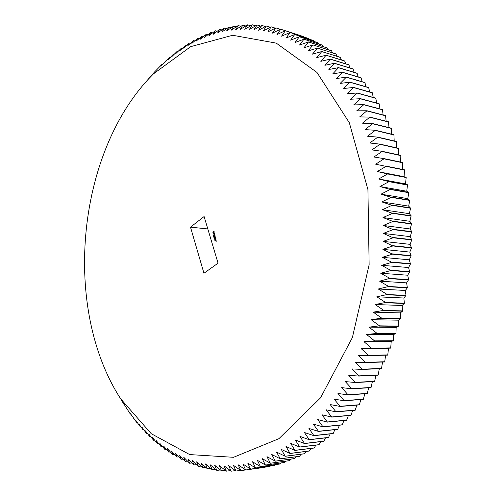 <?xml version="1.0" encoding="UTF-8"?>
<svg xmlns="http://www.w3.org/2000/svg" width="496" height="496" viewBox="0 0 496 496"><rect width="100%" height="100%" fill="white"/><g stroke="black" fill="none" stroke-linecap="round" stroke-linejoin="round"><path stroke-width="0.74" d="M299.311 35.235L280.631 29.202L272.409 33.139L275.9 27.9L267.809 31.955L271.151 26.834L263.202 30.988L266.402 25.99L258.59 30.25L261.814 25.389L253.977 29.729L257.071 24.986L249.37 29.419L252.334 24.8L244.77 29.32L247.609 24.831L240.188 29.438L242.904 25.073L235.625 29.754L238.223 25.525L231.086 30.275L233.573 26.176L226.573 30.988L228.947 27.032L222.09 31.905L224.359 28.08L217.645 33.003L219.654 29.369L213.237 34.292L215.301 30.752L208.872 35.768L210.837 32.37L204.544 37.417L206.423 34.162L200.272 39.24L201.915 36.202L196.044 41.236L197.755 38.273L191.878 43.394L193.502 40.579L187.761 45.719L189.311 43.047L183.706 48.199L185.188 45.675L179.713 50.828L181.121 48.453L175.782 53.611L177.128 51.379L171.914 56.538L173.067 54.56L168.119 59.607L169.341 57.672L160.735 66.148L161.851 64.505L154.547 71.976L146.562 81.139M280.792 29.252L276.997 34.546L285.349 30.733L304.191 37.07M285.349 30.733L281.561 36.183L290.048 32.5L308.574 38.483L309.027 39.116M290.048 32.5L286.105 38.049L294.717 34.503L313.249 40.48L313.819 41.391M294.717 34.503L290.613 40.151L299.348 36.741L317.886 42.699L318.568 43.902M299.348 36.741L295.089 42.482L303.949 39.215L322.487 45.161L323.262 46.649M303.949 39.215L299.522 45.043L308.5 41.931L327.038 47.852L327.893 49.619M308.5 41.931L303.905 47.839L313.001 44.888L331.539 50.778L332.463 52.83M313.001 44.888L308.233 50.865L317.44 48.087L335.984 53.94L336.964 56.271M317.44 48.087L312.505 54.132L321.817 51.522L340.361 57.338L341.384 59.942M321.817 51.522L316.702 57.623L326.126 55.199L344.67 60.965L345.724 63.848M326.126 55.199L320.838 61.349L330.355 59.111L348.899 64.821L349.978 67.977M330.355 59.111L324.886 65.311L334.502 63.265L353.047 68.913L354.132 72.335M334.502 63.265L328.848 69.496L338.557 67.648L357.101 73.228L358.186 76.917M338.557 67.648L332.723 73.904L342.519 72.261L361.063 77.773L362.13 81.722M342.519 72.261L336.499 78.542L346.375 77.109L364.92 82.541L365.955 86.744M346.375 77.109L340.169 83.396L350.12 82.181L368.664 87.525L369.663 91.983M350.12 82.181L343.734 88.468L353.747 87.47L372.291 92.727L373.24 97.427M353.747 87.47L347.175 93.75L357.256 92.981L375.794 98.14L376.687 103.081M357.256 92.981L350.498 99.243L360.635 98.698L379.173 103.757L379.992 108.928M360.635 98.698L353.691 104.935L363.872 104.625L382.416 109.579L383.154 114.973M363.872 104.625L356.748 110.825L366.972 110.757L385.516 115.593L386.155 121.204M366.972 110.757L359.662 116.907L369.923 117.075L388.467 121.793L389.007 127.615M369.923 117.075L362.433 123.175L372.725 123.585L391.263 128.173L391.691 134.199M372.725 123.585L365.05 129.617L375.36 130.274L393.905 134.732L394.202 140.951M375.36 130.274L367.511 136.226L377.834 137.132L396.378 141.453L396.54 147.851M377.834 137.132L369.811 143.003L380.141 144.156L398.685 148.335L398.703 154.907M380.141 144.156L371.944 149.928L382.273 151.336L400.824 155.366L400.675 162.099M382.273 151.336L373.903 157.003L384.22 158.658L402.777 162.539L402.461 169.421M385.993 166.11L404.55 169.843L404.066 176.688L406.181 177.512L405.499 183.911L407.526 184.791L406.745 191.227L408.766 192.684L407.805 198.642L409.764 200.409L408.673 206.125L410.564 208.208L409.349 213.683L411.147 215.803L409.826 221.297L411.562 223.994L410.111 228.954L411.748 231.682L410.204 236.648L411.742 239.94L410.093 244.361L411.519 247.95L409.789 252.086L411.097 255.961L409.287 259.811L410.471 263.971L408.586 267.524L409.64 271.957L407.693 275.212L408.648 279.645L406.602 282.863L407.377 287.823L405.319 290.464L405.995 295.411L403.849 298.009L404.376 303.199L402.194 305.486L402.498 311.172L400.346 312.883L400.489 318.785L398.325 320.18L398.294 326.3L396.124 327.385L396 333.455L393.756 334.471L393.452 340.74L391.214 341.434L390.73 347.888L388.504 348.266L387.748 355.124L368.819 355.582L361.243 348.7L371.733 348.428L363.983 341.651L374.573 340.87L366.556 334.459L377.14 333.424L368.956 327.137L379.533 325.847L371.188 319.703L381.74 318.159L373.24 312.158L383.768 310.366L375.112 304.525L385.603 302.479L376.799 296.8L387.24 294.512L378.293 289.007L388.684 286.471L379.601 281.151L389.93 278.38L380.717 273.246L390.941 270.518L381.635 265.304L391.79 262.347L382.354 257.337L392.435 254.157L382.881 249.358L392.869 245.96L383.21 241.378L393.105 237.77L383.334 233.411L393.13 229.598L383.259 225.469L392.944 221.458L382.993 217.564L392.559 213.361L382.528 209.709L391.97 205.319L381.864 201.909L391.183 197.346L381.009 194.178L390.191 189.453L379.961 186.533L389 181.654L378.721 178.982L387.618 173.953L377.301 171.535L386.049 166.365L375.689 164.207L384.22 158.658M385.615 355.173L384.691 361.968L365.744 362.582L358.348 355.607L368.819 355.582M382.546 362.043L381.48 368.658L362.508 369.415L355.303 362.359L365.744 362.582M379.31 368.745L378.126 375.168L359.129 376.073L352.104 368.943L362.508 369.415M375.918 375.274L374.616 381.505L355.601 382.546L348.762 375.354L359.129 376.073M372.378 381.629L370.977 387.655L351.937 388.827L345.29 381.585L355.601 382.546M368.695 387.791L367.207 393.607L348.142 394.909L341.682 387.624L351.937 388.827M364.876 393.768L363.308 399.361L344.224 400.787L337.956 393.471L348.142 394.909M360.921 399.54L359.296 404.91L340.194 406.453L334.106 399.113L344.224 400.787M356.847 405.108L355.173 410.242L336.046 411.897L330.15 404.55L340.194 406.453M352.662 410.459L350.939 415.357L331.799 417.124L326.089 409.77L336.046 411.897M348.359 415.598L346.617 420.255L327.453 422.115L321.935 414.774L331.799 417.124M343.964 420.515L342.203 424.923L323.02 426.876L317.688 419.554L327.453 422.115M339.469 425.202L337.702 429.362L318.506 431.408L313.354 424.105L323.02 426.876M334.881 429.66L333.126 433.566L313.918 435.693L308.946 428.426L318.506 431.408M330.218 433.888L328.488 437.54L309.262 439.741L304.47 432.518L313.918 435.693M325.481 437.881L323.783 441.273L304.544 443.542L299.931 436.375L309.262 439.741M320.676 441.638L319.021 444.763L299.77 447.101L295.331 439.989L304.544 443.542M315.816 445.154L314.216 448.018L294.959 450.411L290.687 443.368L299.77 447.101M310.899 448.427L309.368 451.031L290.098 453.474L286 446.505L294.959 450.411M305.933 451.465L304.488 453.797L285.212 456.289L281.275 449.407L290.098 453.474M300.929 454.255L299.578 456.326L280.296 458.856L276.52 452.061L285.212 456.289M295.889 456.81L294.643 458.614L275.354 461.175L271.746 454.479L280.296 458.856M290.823 459.116L289.701 460.654L270.407 463.252L266.947 456.655L275.354 461.175M285.733 461.187L284.741 462.464L265.453 465.081L262.142 458.589L270.407 463.252M280.631 463.022L279.787 464.033L260.493 466.662L257.331 460.294L265.453 465.081M275.516 464.609L274.827 465.36L255.539 468.007L252.52 461.757L260.493 466.662M270.401 465.967L269.88 466.457L250.592 469.117L247.709 462.985L255.539 468.007M265.279 467.089L245.663 469.985L242.916 463.983L250.592 469.117M162.192 64.592L161.851 64.505M165.993 61.132L165.559 61.02M169.874 57.809L169.341 57.672M173.829 54.628L173.197 54.455M177.866 51.584L177.128 51.379M181.964 48.682L181.121 48.453M186.136 45.936L185.188 45.675M190.383 43.344L189.311 43.047M194.686 40.914L193.502 40.579M199.057 38.645L197.755 38.273M203.49 36.549L202.064 36.134M207.979 34.621L206.423 34.162M212.53 32.872L210.837 32.37M217.13 31.304L215.301 30.752M221.78 29.921L219.809 29.326M226.48 28.731L224.359 28.08M231.223 27.733L228.947 27.032M236.009 26.933L233.573 26.176M240.833 26.338L238.223 25.525M245.687 25.953L242.904 25.073M250.579 25.773L247.609 24.831M255.496 25.811L252.334 24.8M260.431 26.065L257.071 24.986M265.391 26.542L261.814 25.389M270.37 27.243L266.563 26.015M275.361 28.173L271.312 26.865M280.358 29.332L276.061 27.943M304.036 36.778L285.51 30.789M308.735 38.545L290.203 32.562M313.404 40.548L294.872 34.571M318.041 42.78L299.51 36.822M322.642 45.248L304.104 39.302M327.193 47.945L308.648 42.03M331.694 50.883L313.15 44.993M336.133 54.052L317.589 48.199M340.51 57.455L321.966 51.646M344.813 61.089L326.269 55.329M349.041 64.957L330.497 59.247M353.189 69.056L334.639 63.407M357.238 73.383L338.694 67.797M361.193 77.934L342.649 72.422M365.044 82.708L346.499 77.277M368.788 87.699L350.244 82.355M372.409 92.907L353.871 87.649M375.912 98.326L357.374 93.167M379.285 103.949L360.747 98.896M382.521 109.777L363.983 104.83M385.615 115.797L367.077 110.968M388.56 122.004L370.022 117.292M391.356 128.396L372.812 123.808M393.991 134.955L375.447 130.504M396.459 141.689L377.915 137.367M398.765 148.571L380.215 144.398M400.892 155.608L382.342 151.578M402.839 162.781L384.288 158.906M404.606 170.091L386.049 166.365M404.066 176.688L377.301 171.535M406.131 177.264L387.568 173.693M406.181 177.512L387.618 173.953M405.499 183.911L378.721 178.982M407.526 184.791L388.957 181.387M407.569 185.051L389 181.654M406.745 191.227L379.961 186.533M408.729 192.423L390.154 189.187M408.766 192.684L390.191 189.453M407.805 198.642L381.009 194.178M409.733 200.148L391.152 197.079M409.764 200.409L391.183 197.346M408.673 206.125L381.864 201.909M410.539 207.942L391.952 205.053M410.564 208.208L391.97 205.319M409.349 213.683L382.528 209.709M411.147 215.803L392.547 213.088M411.165 216.07L392.559 213.361M409.826 221.297L382.993 217.564M411.55 223.721L392.937 221.185M411.562 223.994L392.944 221.458M410.111 228.954L383.259 225.469M411.748 231.682L393.123 229.326M411.754 231.954L393.13 229.598M410.204 236.648L383.334 233.411M411.742 239.673L393.105 237.497M411.742 239.94L393.105 237.77M410.093 244.361L383.21 241.378M411.531 247.678L392.882 245.687M411.519 247.95L392.869 245.96M409.789 252.086L382.881 249.358M411.116 255.694L392.454 253.878M411.097 255.961L392.435 254.157M409.287 259.811L382.354 257.337M410.496 263.698L391.815 262.068M410.471 263.971L391.79 262.347M408.586 267.524L381.635 265.304M409.671 271.684L390.972 270.239M409.64 271.957L390.941 270.518M407.693 275.212L380.717 273.246M408.648 279.645L389.93 278.38M408.611 279.911L389.893 278.653M406.602 282.863L379.601 281.151M407.421 287.556L388.684 286.471M407.377 287.823L388.641 286.744M405.319 290.464L378.293 289.007M405.995 295.411L387.24 294.512M405.945 295.678L387.19 294.779M403.849 298.009L376.799 296.8M404.376 303.199L385.603 302.479M404.314 303.465L385.541 302.746M402.194 305.486L375.112 304.525M402.56 310.911L383.768 310.366M402.498 311.172L383.699 310.632M400.346 312.883L373.24 312.158M400.557 318.531L381.74 318.159M400.489 318.785L381.672 318.42M398.325 320.18L371.188 319.703M398.369 326.052L379.533 325.847M398.294 326.3L379.452 326.108M396.124 327.385L368.956 327.137M396 333.455L377.14 333.424M395.913 333.703L377.059 333.678M393.756 334.471L366.556 334.459M393.452 340.74L374.573 340.87M393.365 340.981L374.48 341.118M391.214 341.434L363.983 341.651M390.73 347.888L371.826 348.18M390.637 348.124L371.733 348.428M388.504 348.266L361.243 348.7M387.847 354.888L368.919 355.347M384.797 361.745L365.85 362.347M381.591 368.435L362.619 369.185M378.237 374.951L359.247 375.85M374.74 381.294L355.725 382.329M371.101 387.45L352.061 388.622M367.338 393.409L348.273 394.711M363.444 399.168L344.36 400.594M359.433 404.724L340.33 406.267M355.31 410.068L336.189 411.717M351.087 415.189L331.942 416.95M346.766 420.093L327.602 421.953M342.352 424.768L323.175 426.721M337.857 429.214L318.661 431.26M333.281 433.43L314.073 435.55M328.643 437.41L309.417 439.605M323.944 441.149L304.705 443.418M319.182 444.652L299.937 446.983M314.377 447.913L295.12 450.3M309.535 450.932L290.265 453.375M304.649 453.71L285.374 456.196M299.745 456.246L280.457 458.775M294.81 458.54L275.522 461.1M289.862 460.592L270.574 463.183M284.909 462.402L265.62 465.019M279.955 463.983L260.66 466.612M274.995 465.322L255.707 467.97M270.047 466.426L250.759 469.08M265.118 467.3L245.83 469.96M245.619 469.954L240.92 470.599L238.136 464.746L245.663 469.985M240.92 470.599L233.38 465.291L236.04 471.014L228.65 465.608L231.186 471.2L223.95 465.701L226.368 471.157L219.288 465.583L221.588 470.896L214.663 465.248L216.857 470.419L210.081 464.702L212.17 469.731L205.549 463.946L207.384 468.801L201.066 462.997L202.963 467.734L196.645 461.844L198.443 466.432L192.274 460.499L193.986 464.932L187.972 458.967L189.596 463.245L183.731 457.244L185.281 461.373L179.558 455.347L181.034 459.315L175.46 453.27L176.861 457.083L171.43 451.025L172.763 454.683L167.481 448.607L168.745 452.11L163.606 446.034L164.815 449.376L159.811 443.3L160.964 446.481L156.097 440.411L157.071 443.331L152.47 437.373L153.524 440.243L148.93 434.192L149.935 436.908L145.477 430.875L146.438 433.43L142.11 427.422L143.034 429.821L138.837 423.838L139.723 426.083L135.65 420.131L136.512 422.214L129.561 412.35L130.268 413.993L121.272 399.844M240.461 470.406L236.04 471.014M235.346 470.63L231.186 471.2M230.28 470.623L226.368 471.157M225.271 470.4L221.588 470.896M220.311 469.96L216.857 470.419M215.419 469.303L212.17 469.731M210.583 468.435L207.539 468.832M205.815 467.362L202.963 467.734M201.116 466.091L198.443 466.432M196.484 464.622L193.986 464.932M191.927 462.96L189.596 463.245M187.445 461.106L185.281 461.373M183.043 459.079L181.034 459.315M178.721 456.866L176.861 457.083M174.487 454.485L172.763 454.683M170.333 451.93L168.745 452.11M166.265 449.215L164.815 449.376M162.285 446.344L160.964 446.481M158.398 443.312L157.201 443.436M154.603 440.138L153.524 440.243M150.896 436.815L149.935 436.908M147.287 433.355L146.438 433.43M143.772 429.753L143.034 429.821M140.356 426.027L139.723 426.083M137.039 422.177L136.512 422.214M133.821 418.196L133.393 418.233M130.696 414.104L130.374 414.129M121.942 401.171L121.142 399.85M153.524 73.811L190.65 46.667L232.643 35.272L276.266 43.133L316.981 72.447L349.32 122.717L367.927 189.577L369.136 264.728L352.389 337.528L320.546 397.842L278.907 438.693L233.517 457.3L189.683 454.578L151.261 433.709L120.64 398.778C62.75 309.411 76.21 156.531 148.831 78.659L153.524 73.811M203.949 273.265L218.054 263.153L204.104 216.535L190.501 227.143L203.949 273.265M207.812 228.941L190.501 227.143M213.528 235.643L213.274 235.377L213.584 235.222L213.534 235.619M213.788 236.04L213.404 235.873L213.733 235.625L213.788 236.04M214.005 236.524L213.578 236.456L213.875 236.096L213.782 236.555M214.055 237.311L214.129 236.952L214.247 237.342M214.136 231.576L213.348 231.44L212.92 232.494L213.652 233.405L214.117 233.058L214.136 231.576M214.297 233.529L214.123 234.453L213.776 233.982L213.999 234.682L214.179 233.759L214.52 234.224L214.297 233.529M214.588 234.422L214.111 235.271L214.712 234.825L214.855 235.135L214.687 234.434M214.954 235.309L214.26 235.767L214.464 236.449L214.328 235.848L214.749 236.096L214.892 235.426L215.103 235.966L214.954 235.309M214.408 237.882L214.08 238.123L213.95 237.702L214.284 237.454L214.408 237.882M214.384 238.508L214.446 237.999L214.384 238.508M214.706 239.227L214.594 238.855L214.706 239.227M214.842 239.686L214.731 239.314L214.842 239.686M214.811 240.287L214.954 239.742L214.811 240.287M214.979 240.566L215.047 240.213L215.103 240.541M214.904 236.933L215.165 236.17L214.526 236.648L215.053 236.394L214.787 237.026L215.264 237.094L214.749 237.553L215.469 237.007L214.904 236.933L215.438 236.983M215.741 237.931L215.518 237.336L214.855 237.9L215.19 237.714L215.369 238.142L215.512 237.479L215.741 237.931M215.834 238.223L215.109 238.762L215.834 238.223M216.113 239.153L215.884 238.557L215.239 239.035L215.394 239.692L215.314 239.122L215.735 239.363L215.878 238.7L216.113 239.153M215.741 240.696L215.927 240.002L215.741 240.696M216.151 240.585L215.754 240.882L216.182 241.044L216.151 240.585M216.306 241.087L215.896 241.806L216.306 241.087M213.404 235.873L213.764 235.736M213.547 236.344L213.906 236.208M213.801 237.2L214.167 237.063M213.466 231.365L213.255 233.132M214.787 234.757L214.229 235.185M214.973 235.364L214.408 235.786M213.95 237.702L214.315 237.559M214.117 238.247L214.477 238.105M215.214 236.27L214.681 236.673M214.774 237.46L215.264 237.094M215.586 237.41L215.028 237.838M215.81 238.303L215.134 238.675M215.958 238.632L215.394 239.06M216.132 240.659L215.772 240.796M216.027 241.298L216.343 241.217M214.105 232.14L213.782 232.897L213.28 232.413L213.621 231.849L214.129 232.339M216.07 240.442L215.679 240.331L216.027 240.157M120.64 398.778L124.13 404.662M148.831 78.659L154.454 72.125"/></g></svg>
